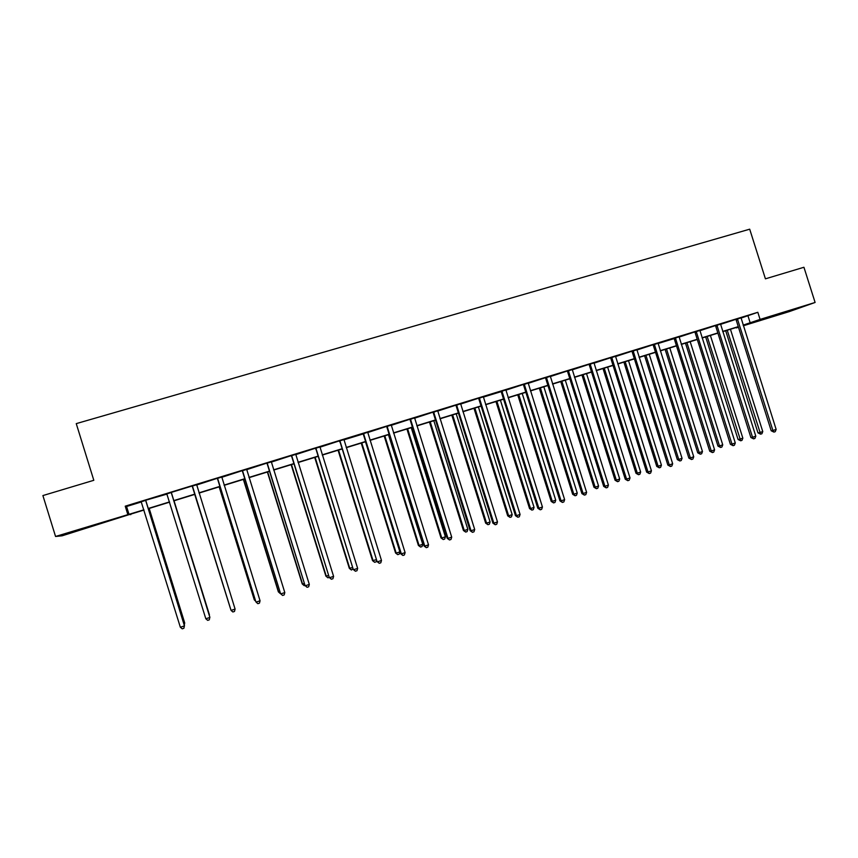 <?xml version="1.0" encoding="UTF-8"?>
<svg xmlns="http://www.w3.org/2000/svg" width="858" height="858" viewBox="0 0 858 858"><rect width="100%" height="100%" fill="white"/><g stroke="black" fill="none" stroke-linecap="round" stroke-linejoin="round"><path stroke-width="1.29" d="M83.88 528.206L94.927 525.117L83.88 528.206M786.765 311.593L773.594 315.894L786.765 311.593M130.663 514.146L62.108 535.81L55.555 536.475L42.9 495.57L93.812 480.298L76.255 423.627L749.699 229.183L765.422 278.829L803.935 267.267L815.1 302.466L789.371 311.572L743.36 325.761M738.47 327.263L736.368 327.917L738.438 327.166M741.012 318.093L757.829 312.291L125.236 506.166L126.566 506.488L141.388 501.941M145.871 500.193L167.031 494.079M171.386 492.374L192.106 486.014M196.632 485.006L217.192 478.335M221.75 477.305L242.031 470.72M246.632 469.669L266.656 463.17M271.289 462.108L291.044 455.695M295.72 454.622L315.208 448.284M319.916 447.2L339.157 440.948M343.908 439.843L363.116 433.955M367.674 432.561L386.4 426.458M391.216 425.343L409.706 419.315M414.553 418.189L432.807 412.237M437.687 411.089L455.695 405.223M460.607 404.064L478.389 398.262M483.333 397.104L501.093 391.656M505.845 390.197L523.166 384.534M528.163 383.354L545.259 377.767M550.289 376.565L567.159 371.053M572.222 369.841L588.878 364.393M593.961 363.181L610.403 357.797M615.518 356.574L631.745 351.254M636.883 350.021L652.895 344.777M658.065 343.522L674.088 338.61M679.064 337.087L694.669 331.971M699.892 330.705L715.293 325.643M720.538 324.367L735.746 319.38M741.012 317.868L735.81 319.466M720.538 324.142L715.368 325.729M699.892 330.469L694.744 332.057M679.075 336.862L673.948 338.427M658.075 343.297L652.97 344.862M636.893 349.785L631.81 351.351M615.518 356.338L610.467 357.883M593.972 362.945L588.942 364.489M572.232 369.605L567.235 371.139M550.3 376.33L545.334 377.852M528.174 383.118L523.241 384.631M505.855 389.961L500.943 391.462M483.344 396.857L478.464 398.359M460.628 403.828L455.77 405.308M437.698 410.853L432.882 412.333M414.575 417.943L409.781 419.412M391.237 425.096L386.475 426.555M367.685 432.314L362.966 433.762M343.919 439.596L339.232 441.033M319.937 446.954L315.283 448.38M295.731 454.375L291.119 455.791M271.31 461.861L266.731 463.266M246.654 469.423L242.117 470.806M221.761 477.048L217.267 478.432M196.643 484.749L192.192 486.111M171.375 492.492L166.87 493.876M145.86 500.321L141.227 501.737M55.555 536.475L143.919 509.813M125.236 506.166L127.735 514.242M757.829 312.291L760.081 319.412L815.1 302.466M743.157 325.128L760.081 319.412M148.166 508.504L169.541 501.909M173.67 500.643L194.895 494.101M198.981 492.835L219.97 486.368M224.088 485.102L244.798 478.721M248.959 477.434L269.401 471.139M273.616 469.841L293.79 463.62M298.026 462.312L317.943 456.177M322.222 454.858L341.881 448.798M346.203 447.468L365.594 441.484M369.959 440.143L389.103 434.245M393.5 432.893L412.398 427.07M416.827 425.697L435.478 419.948M439.95 418.575L458.365 412.902M462.87 411.508L481.038 405.909M485.574 404.515L503.517 398.981M508.086 397.576L525.793 392.117M530.394 390.701L547.876 385.306M552.52 383.88L569.766 378.56M574.442 377.123L591.473 371.879M596.171 370.431L612.987 365.24M617.717 363.792L634.319 358.665M639.071 357.207L655.458 352.155M660.252 350.675L676.426 345.688M681.241 344.208L697.222 339.285M702.058 337.795L717.835 332.936M722.693 331.435L738.266 326.63M143.994 510.038L129.601 514.478L130.813 514.628M743.264 325.439L745.741 324.56L743.221 325.332M738.33 326.834L722.758 331.638M717.899 333.14L702.123 337.998M697.286 339.489L681.306 344.412M676.49 345.903L660.317 350.89M655.533 352.359L639.135 357.411M634.384 358.88L617.781 363.996M613.052 365.454L596.235 370.635M591.537 372.082L574.506 377.338M569.841 378.775L552.584 384.094M547.94 385.521L530.469 390.916M525.857 392.331L508.151 397.79M503.582 399.195L485.649 404.729M481.102 406.124L462.934 411.722M458.429 413.116L440.025 418.79M435.553 420.173L416.902 425.922M412.462 427.284L393.565 433.108M389.167 434.459L370.023 440.369M365.669 441.709L346.267 447.683M341.945 449.024L322.297 455.072M318.007 456.402L298.101 462.537M293.854 463.846L273.681 470.066M269.476 471.364L249.034 477.659M244.873 478.946L224.163 485.328M220.034 486.593L199.045 493.071M194.97 494.326L173.734 500.868M169.616 502.144L148.23 508.73M748.004 315.948L750.224 322.951M126.566 506.488L129.022 514.403M737.816 319.551L736.218 320.141L771.203 430.77L772.897 430.491L737.408 318.865M776.147 429.418L775.246 431.671L773.948 432.1L772.897 430.491L776.147 429.418L741.022 317.76M736.218 320.141L735.96 319.648L737.548 319.047M773.948 432.1L771.203 430.77M725.686 330.738L757.968 432.861L759.598 432.604L762.773 431.553L730.437 329.268M727.241 330.255L760.628 434.169L757.968 432.861M762.773 431.553L761.904 433.751L760.628 434.169M717.309 325.836L715.776 326.415L750.879 437.516L752.53 437.258L716.902 325.15M755.801 436.175L754.911 438.427L753.603 438.856L752.53 437.258L755.801 436.175L720.548 324.034M715.776 326.415L715.508 325.911L717.052 325.332M753.603 438.856L750.879 437.516M696.632 332.175L695.152 332.743L730.394 444.315L731.981 444.079L696.224 331.488M735.285 442.985L734.405 445.248L733.086 445.688L731.981 444.079L735.285 442.985L699.903 330.362M695.152 332.743L694.883 332.239L696.374 331.671M733.086 445.688L730.394 444.315M705.662 336.904L738.062 439.468L739.639 439.221L742.846 438.159L710.392 335.457M707.164 336.443L740.701 440.787L738.062 439.468M742.846 438.159L741.977 440.358L740.701 440.787M685.478 343.136L717.996 446.117L719.508 445.903L722.747 444.83L690.175 341.677M686.926 342.685L719.508 445.903L720.602 447.458L717.996 446.117M722.747 444.83L721.889 447.029L720.602 447.458M675.782 338.578L674.356 339.125L709.727 451.179L711.261 450.965L675.375 337.88M714.596 449.86L713.717 452.123L712.387 452.563L711.261 450.965L714.596 449.86L679.075 336.744M674.356 339.125L673.873 338.342M712.387 452.563L709.727 451.179M654.751 345.023L653.378 345.549L688.877 458.097L690.358 457.904L654.343 344.326M693.725 456.788L692.856 459.051L691.516 459.502L690.358 457.904L693.725 456.788L658.075 343.189M653.378 345.549L653.11 345.045L654.482 344.519M691.516 459.502L688.877 458.097M633.547 351.533L632.228 352.037L667.856 465.079L669.283 464.907L633.129 350.836M672.672 463.781L671.814 466.055L670.463 466.505L669.283 464.907L672.672 463.781L636.893 349.678M632.228 352.037L631.96 351.533L633.268 351.019M670.463 466.505L667.856 465.079M665.122 349.41L697.747 452.831L699.216 452.627L702.477 451.544L669.798 347.962M666.516 348.981L699.216 452.627L700.332 454.193L697.747 452.831M702.477 451.544L701.64 453.753L700.332 454.193M644.594 355.738L677.337 459.598L678.753 459.416L682.046 458.322L649.238 354.3M645.935 355.319L678.753 459.416L679.89 460.971L677.337 459.598M682.046 458.322L681.209 460.531L679.89 460.971M623.895 362.108L656.756 466.42L658.118 466.259L661.432 465.154L628.517 360.692M625.182 361.722L658.118 466.259L659.287 467.814L656.756 466.42M661.432 465.154L660.606 467.374L659.287 467.814M612.151 358.097L610.885 358.59L646.642 472.114L648.015 471.964L611.722 357.389M651.437 470.827L650.589 473.112L649.227 473.562L648.015 471.964L651.437 470.827L615.529 356.231M610.885 358.59L610.617 358.076L611.872 357.582M649.227 473.562L646.642 472.114M603.024 368.543L636.003 473.294L637.312 473.155L640.658 472.039L607.614 367.127M604.246 368.168L637.312 473.155L638.502 474.71L636.003 473.294M640.658 472.039L639.843 474.27L638.502 474.71M590.561 364.714L589.371 365.186L625.257 479.214L626.565 479.086L590.143 364.006M630.019 477.938L629.182 480.223L627.809 480.684L626.565 479.086L630.019 477.938L593.983 362.837M589.371 365.186L589.092 364.671L590.293 364.2M627.809 480.684L625.257 479.214M581.971 375.032L615.079 480.233L616.323 480.115L619.701 478.989L586.54 373.627M583.14 374.678L616.323 480.115L617.545 481.67L615.079 480.233M619.701 478.989L618.886 481.22L617.545 481.67M568.79 371.385L567.653 371.846L603.678 486.379L604.933 486.272L568.371 370.677M608.408 485.113L607.593 487.408L606.198 487.87L604.933 486.272L608.408 485.113L572.243 369.498M567.653 371.846L567.385 371.332L568.522 370.87M606.198 487.87L603.678 486.379M560.746 381.574L593.961 487.237L595.152 487.13L598.562 486.003L565.283 380.18M561.851 381.231L595.152 487.13L596.407 488.685L593.961 487.237M598.562 486.003L597.769 488.234L596.407 488.685M546.836 378.121L545.752 378.56L581.917 493.607L583.108 493.522L546.407 377.413M586.615 492.353L585.8 494.648L584.405 495.109L583.108 493.522L586.615 492.353L550.31 376.222M545.752 378.56L545.484 378.046L546.557 377.606M584.405 495.109L581.917 493.607M539.328 388.181L572.672 494.294L573.809 494.208L577.241 493.071L543.843 386.786M540.39 387.859L573.809 494.208L575.085 495.763L572.672 494.294M577.241 493.071L576.458 495.313L575.085 495.763M524.678 384.92L523.67 385.339L559.963 500.9L561.078 500.825L524.249 384.212M564.628 499.656L563.824 501.951L562.408 502.423L561.078 500.825L564.628 499.656L528.185 383M523.67 385.339L524.399 384.395M562.408 502.423L559.963 500.9M517.739 394.83L551.201 501.415L552.273 501.351L555.737 500.203L522.211 393.457M518.736 394.53L552.273 501.351L553.582 502.906L551.201 501.415M555.737 500.203L554.965 502.445L553.582 502.906M502.327 391.774L501.372 392.181L537.805 508.247L538.867 508.204L501.898 391.055M542.438 507.014L541.655 509.32L540.229 509.802L538.867 508.204L542.438 507.014L505.866 389.843M501.372 392.181L500.879 391.377M540.229 509.802L537.805 508.247M495.956 401.544L529.547 508.59L530.555 508.547L534.051 507.389L500.407 400.182M496.889 401.265L530.555 508.547L531.896 510.102L529.547 508.59M534.051 507.389L533.29 509.641L531.896 510.102M479.772 398.691L478.893 399.077L515.465 515.669L516.452 515.647L479.343 397.973M520.066 514.446L519.294 516.763L517.846 517.235L516.452 515.647L520.066 514.446L483.354 396.739M478.893 399.077L479.493 398.166M517.846 517.235L515.465 515.669M473.991 408.322L507.7 515.83L508.644 515.819L512.172 514.65L478.399 406.96M474.86 408.054L508.644 515.819L510.017 517.363L507.7 515.83M512.172 514.65L511.422 516.902L510.017 517.363M457.024 405.673L456.209 406.027L492.91 523.155L493.843 523.155L456.585 404.944M497.479 521.943L496.718 524.259L495.27 524.742L493.843 523.155L497.479 521.943L460.628 403.71M456.209 406.027L456.746 405.137M495.27 524.742L492.91 523.155M451.834 415.154L485.66 523.144L486.55 523.144L490.1 521.964L456.209 413.803M452.638 414.897L486.55 523.144L487.945 524.688L485.66 523.144M490.1 521.964L489.371 524.217L487.945 524.688M434.073 412.709L433.322 413.052L470.163 530.705L471.031 530.727L433.633 411.99M474.699 529.515L473.948 531.831L472.479 532.325L471.031 530.727L474.699 529.515L437.709 410.735M433.322 413.052L433.783 412.183M472.479 532.325L470.163 530.705M429.472 422.039L463.438 530.512L464.264 530.534L467.846 529.343L433.826 420.699M430.223 421.814L464.264 530.534L465.69 532.078L463.438 530.512M467.846 529.343L467.117 531.606L465.69 532.078M410.907 419.809L410.231 420.13L447.211 538.331L448.005 538.374L410.467 419.09M451.716 537.151L450.976 539.467L449.495 539.961L448.005 538.374L451.716 537.151L414.586 417.825M410.231 420.13L410.617 419.283M449.495 539.961L447.211 538.331M406.928 428.989L441.012 537.945L441.773 537.987L445.388 536.786L411.239 427.659M407.604 428.786L441.773 537.987L443.232 539.543L441.012 537.945M445.388 536.786L444.68 539.06L443.232 539.543M387.537 426.984L386.926 427.284L424.045 546.02L424.774 546.085L387.087 426.254M428.517 544.851L427.788 547.179L426.297 547.672L424.774 546.085L428.517 544.851L391.248 424.978M386.926 427.284L387.248 426.447M426.297 547.672L424.045 546.02M384.18 436.003L418.393 545.441L419.079 545.506L422.737 544.304L388.459 434.684M384.792 435.81L419.079 545.506L420.57 547.061L418.393 545.441M422.737 544.304L422.029 546.578L420.57 547.061M363.953 434.212L363.406 434.491L400.675 553.775L401.34 553.871L363.502 433.483M405.105 552.616L404.397 554.954L402.895 555.458L401.34 553.871L405.105 552.616L367.696 432.196M363.406 434.491L362.891 433.665M402.895 555.458L400.675 553.775M361.229 443.071L395.57 553.002L396.192 553.099L399.882 551.876L365.476 441.763M361.776 442.91L396.192 553.099L397.715 554.643L395.57 553.002M399.882 551.876L399.195 554.161L397.715 554.643M340.143 441.516L377.091 561.604L339.693 440.776M381.488 560.467L380.791 562.805L379.268 563.309L377.681 561.733L381.488 560.467L343.929 439.478M339.682 441.773L339.854 440.98M379.268 563.309L377.091 561.604M338.073 450.214L372.544 560.639L376.48 559.641M338.545 450.064L373.101 560.757L374.656 562.301L372.544 560.639M376.641 560.135L376.147 561.808L374.656 562.301M316.13 448.884L353.292 569.508L315.68 448.144M357.647 568.382L356.971 570.72L355.426 571.235L353.807 569.658L357.647 568.382L319.948 446.836M315.744 449.12L315.841 448.337M355.426 571.235L353.292 569.508M314.714 457.411L349.324 568.339L352.681 567.524M315.122 457.293L349.807 568.479L351.394 570.023L349.324 568.339M353.088 568.843L351.394 570.023M291.892 456.317L329.279 577.477L291.43 455.577M333.59 576.372L332.925 578.721L331.37 579.236L329.708 577.659L333.59 576.372L295.742 454.247M291.57 456.531L291.591 455.77M331.37 579.236L329.279 577.477M291.152 464.682L325.879 576.104L328.657 575.493M291.484 464.575L326.297 576.276L327.917 577.82L325.879 576.104M329.247 577.38L327.917 577.82M267.428 463.824L305.04 585.531L266.967 463.073M309.309 584.427L308.655 586.786L307.089 587.301L305.394 585.735L309.309 584.427L271.31 461.743M267.192 464.006L267.128 463.277M307.089 587.301L305.04 585.531M267.374 472.007L302.231 583.944L304.418 583.537M267.632 471.932L302.574 584.137L304.236 585.682L302.231 583.944M305.008 585.424L304.236 585.682M242.728 471.396L280.566 593.65L242.267 470.645M284.802 592.567L284.159 594.926L282.582 595.452L280.856 593.875L284.802 592.567L246.664 469.294M242.567 471.557L242.439 470.838M282.582 595.452L280.566 593.65M243.372 479.408L278.367 591.859L279.944 591.645M243.554 479.343L278.636 592.084L280.33 593.618L278.367 591.859M217.814 479.032L255.877 601.844L217.342 478.281M260.06 600.782L259.438 603.153L257.85 603.678L256.081 602.101L260.06 600.782L221.772 476.93M217.728 479.182L217.514 478.485M219.155 486.872L254.29 599.839L255.244 599.839M219.262 486.84L254.483 600.085L255.652 601.126M192.653 486.754L231.07 610.413L192.181 485.993M235.092 609.073L234.491 611.443L232.883 611.979L231.07 610.413L235.092 609.073L196.654 484.62M192.653 486.872L192.353 486.196M194.723 494.401L230.319 608.097M194.755 494.39L230.427 608.451M171.3 492.395L209.888 617.438L205.834 618.79L166.784 493.779M171.278 492.664L209.835 617.127L209.298 619.819L207.679 620.355L205.834 618.79M209.406 614.725L174.035 500.782L209.406 614.725M145.71 500.246L184.449 625.89L180.352 627.252L141.152 501.64M145.678 500.504L184.481 625.546L183.869 628.27L182.228 628.817L180.352 627.252M183.837 623.509L184.695 622.919L149.185 508.44M184.266 624.892L184.674 623.24L149.067 508.472M675.514 338.073L674.088 338.62M502.048 391.248L501.104 391.656M363.663 433.676L363.127 433.955M568.779 371.353L567.642 371.814"/></g></svg>
